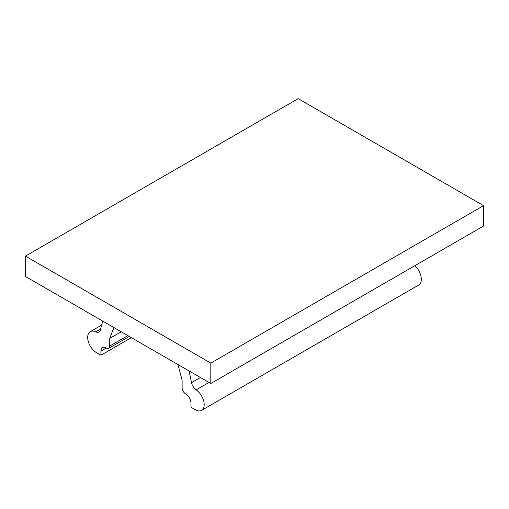 <?xml version="1.0" encoding="UTF-8"?>
<svg xmlns="http://www.w3.org/2000/svg" width="509" height="509" viewBox="0 0 509 509"><rect width="100%" height="100%" fill="white"/><g stroke="black" fill="none" stroke-linecap="round" stroke-linejoin="round"><path stroke-width="0.76" d="M210.809 363.114L25.45 256.103L25.45 276.482L210.809 383.5L210.809 363.114L483.55 205.649L298.191 98.638L25.45 256.103M106.216 348.086L100.916 351.14A7.489 4.326 60 0 1 102.468 347.717A7.489 4.326 60 0 1 106.216 348.086A4.995 2.882 -120 0 0 108.71 348.334A4.995 2.882 -120 0 0 109.747 346.044L109.747 338.409L121.225 331.779M100.629 329.037L95.717 331.874A12.483 7.209 -120 0 0 90.265 331.671A12.483 7.209 -120 0 0 88.35 341.673A12.483 7.209 -120 0 0 96.506 352.673L100.916 355.218L131.373 337.639M483.55 205.649L483.55 226.034L210.809 383.5M200.438 377.513L191.505 382.673L189.113 370.978M191.505 382.673A7.489 4.326 -120 0 0 196.15 389.856A12.483 7.209 -120 0 1 203.657 400.869A12.483 7.209 -120 0 1 201.602 410.362A12.483 7.209 -120 0 1 195.361 409.745L190.951 407.2L190.951 403.122A7.489 4.326 60 0 0 185.651 393.947A4.995 2.882 60 0 1 182.12 387.833L182.12 380.198L177.94 364.527M95.717 331.874A7.489 4.326 -120 0 0 98.988 331.995A7.489 4.326 -120 0 0 100.356 330.042L102.754 321.115M100.916 351.14L100.916 355.218M113.921 327.567L109.747 338.409M201.602 410.362L418.735 285.002A12.483 7.209 -120 0 0 414.829 265.711M109.747 346.044L127.842 335.596M208.983 382.45L196.15 389.856M90.265 331.671L101.692 325.073M108.71 348.334L129.299 336.443"/></g></svg>
